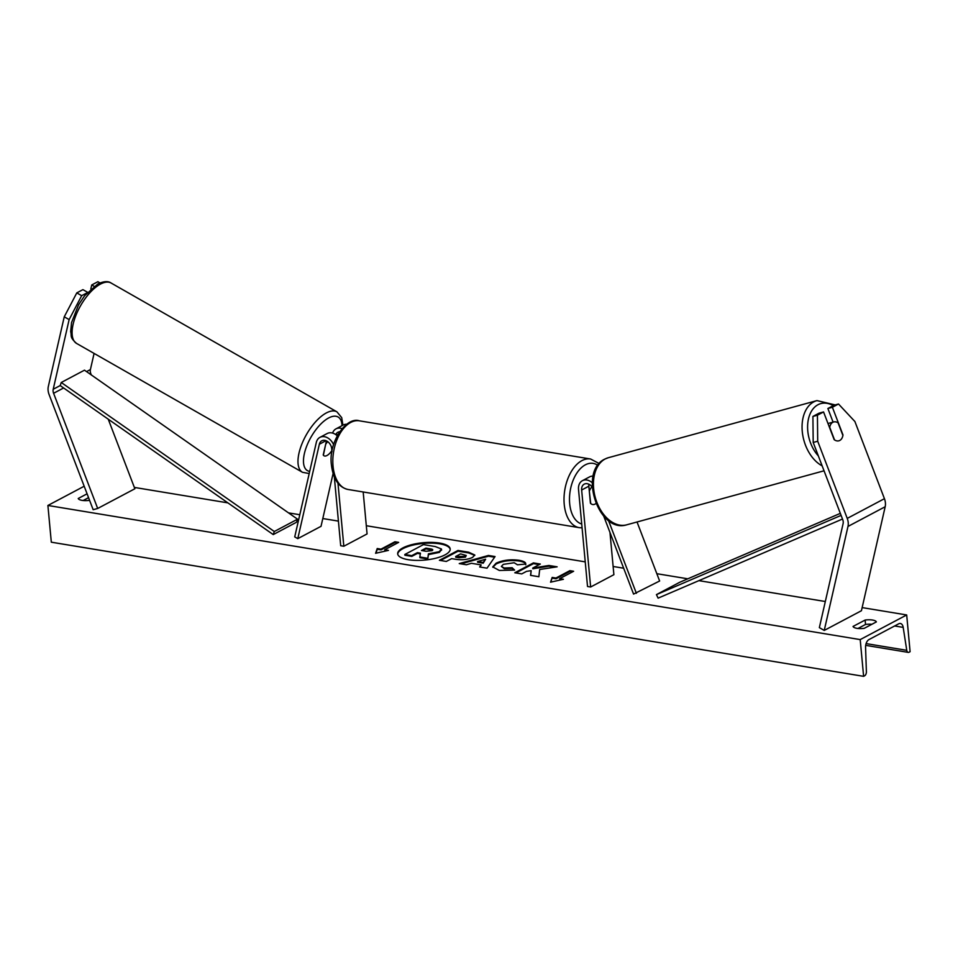 <?xml version="1.0" encoding="UTF-8"?>
<svg xmlns="http://www.w3.org/2000/svg" width="958" height="958" viewBox="0 0 958 958"><rect width="100%" height="100%" fill="white"/><g stroke="black" fill="none" stroke-linecap="round" stroke-linejoin="round"><path stroke-width="1.44" d="M326.45 440.896L323.229 454.966A9.772 4.275 119.7 0 0 324.02 455.792A9.772 4.275 119.7 0 0 327.001 455.493A9.772 4.275 119.7 0 0 331.875 450.583M337.204 435.746A11.724 8.67 -117.9 0 0 327.169 433.531L319.972 437.351A11.724 8.67 -117.9 0 0 316.296 442.488L294.729 536.899L297.782 538.647L321.026 526.325L333.073 473.623M333.6 444.644A11.724 8.67 -117.9 0 0 319.972 437.351M331.983 451.697L331.707 448.739A7.82 5.784 -117.9 0 0 321.792 440.8A7.82 5.784 -117.9 0 0 319.349 444.225L297.782 538.647M346.652 424.262A11.724 8.67 -117.9 0 0 343.215 425.029L336.007 428.849A11.724 8.67 62.1 0 1 342.018 428.585M334.342 477.132L340.701 545.737L343.826 546.252L367.07 533.929L363.178 491.981M335.767 434.609A7.82 5.784 62.1 0 1 337.839 432.309A7.82 5.784 62.1 0 1 339.551 431.807M343.826 546.252L337.982 483.299M332.594 433.088A11.724 8.67 62.1 0 1 336.007 428.849M64.246 316.811L76.796 292.885L81.669 295.675L69.132 319.601L64.246 316.811L48.331 386.481A12.514 9.257 -117.9 0 0 48.104 390.397A12.514 9.257 -117.9 0 0 49.086 394.516L93.165 509.704L97.68 508.47L134.862 488.76L108.242 419.173M94.088 353.43L90.411 369.549A6.251 4.622 -117.9 0 0 90.292 371.512A6.251 4.622 -117.9 0 0 90.782 373.572L91.297 374.925M69.132 319.601L53.217 389.259A6.251 4.622 -117.9 0 0 53.097 391.223A6.251 4.622 -117.9 0 0 53.588 393.283L97.68 508.47M76.796 292.885L82.915 289.639L87.561 292.286M81.669 295.675L87.106 292.801M99.991 282.921L97.884 281.712L91.752 284.957L90.818 289.029M94.112 286.31L91.752 284.957M842.729 435.004L842.98 434.932A9.772 6.49 -105.3 0 1 839.771 440.452A9.772 6.49 -105.3 0 1 838.885 440.8A9.772 6.49 -105.3 0 1 834.143 439.614L823.557 411.94L817.425 415.197L812.911 416.431L819.042 413.173L823.557 411.94M812.911 416.431L813.198 442.464L817.701 441.231L847.243 518.398A12.514 9.257 62.1 0 1 848.213 522.529A12.514 9.257 62.1 0 1 847.986 526.445L824.239 630.424L861.434 610.713L885.18 506.734A12.514 9.257 62.1 0 0 885.408 502.806A12.514 9.257 62.1 0 0 884.438 498.687L854.895 421.52L838.513 404.013L832.382 407.258L842.98 434.932M813.198 442.464L842.729 519.643A6.251 4.622 62.1 0 1 843.22 521.703A6.251 4.622 62.1 0 1 843.1 523.655L819.353 627.634L824.239 630.424M838.513 404.013L833.999 405.246L827.88 408.503L833.089 422.119M827.88 408.503L832.382 407.258M817.701 441.231L817.425 415.197M592.284 487.179A7.82 5.784 62.1 0 0 584.236 484.137A7.82 5.784 62.1 0 0 581.65 490.017L590.643 587.003L587.517 586.488L578.524 489.502A11.724 8.67 62.1 0 1 582.404 480.688A11.724 8.67 62.1 0 1 592.284 482.772M582.404 480.688L589.613 476.868A11.724 8.67 62.1 0 1 593.158 476.114M589.266 490.676L590.703 503.465A9.772 5.724 99.4 0 0 592.703 504.519A9.772 5.724 99.4 0 0 595.96 503.525A9.772 5.724 -80.6 0 1 592.703 504.519A9.772 5.724 -80.6 0 1 590.427 503.19L588.847 486.197A7.82 5.784 62.1 0 1 588.907 484.245M603.708 516.099L633.561 594.092L659.631 581.003L637.034 521.99M608.522 520.541L636.375 593.313M590.643 587.003L613.886 574.68L609.971 532.456M591.984 486.784A9.772 5.724 99.4 0 0 589.517 490.724M325.804 443.734L323.385 455.206A9.772 4.275 119.7 0 0 324.02 455.792A9.772 4.275 119.7 0 0 327.001 455.493A9.772 4.275 119.7 0 0 331.755 450.763L331.851 450.332M327.684 441.638A9.772 4.275 119.7 0 0 325.983 443.841M439.614 543.078A26.369 8.706 -5.3 0 0 411.784 544.647A26.369 8.706 -5.3 0 0 397.678 553.832A26.369 8.706 -5.3 0 0 408.252 559.7A26.369 8.706 -5.3 0 0 436.082 558.143A26.369 8.706 -5.3 0 0 450.188 548.958A26.369 8.706 -5.3 0 0 439.614 543.078M450.2 549.329A26.369 8.706 -5.3 0 0 439.674 543.821A26.369 8.706 -5.3 0 0 412.347 545.258A26.369 8.706 -5.3 0 0 397.738 554.191M864.284 628.316A9.772 3.233 174.7 0 1 856.883 628.328A9.772 3.233 174.7 0 1 853.039 626.448L865.122 620.054A9.772 3.233 174.7 0 1 876.366 621.91L864.284 628.316M87.082 493.813L78.221 498.507A9.772 3.233 -5.3 0 0 82.065 500.375A9.772 3.233 -5.3 0 0 89.465 500.363L89.573 500.316M514.59 570.07L499.322 570.465L492.759 566.896L496.1 563.208C502.651 560.167 510.267 559.185 518.949 560.262C523.786 561.16 526.026 562.43 525.679 564.07L517.464 564.801L514.183 562.741L503.297 564.358L501.369 566.418L504.243 568.01L512.147 567.735L514.59 570.07M472.557 557.4L472.51 557.424C467.612 559.7 461.792 560.286 455.062 559.197L451.637 558.634L446.32 561.448L439.399 560.31L457.996 550.455L468.701 552.215L474.809 555.017L472.557 557.4M539.677 569.495L557.137 566.825L548.922 565.471L532.768 568.046L540.312 564.046L533.39 562.897L514.793 572.764L521.727 573.902L526.529 571.351L531.163 570.657L530.54 575.363L538.863 576.728L539.677 569.495M860.2 639.597L906.687 614.952L910.1 651.691L909.13 652.206A3.521 2.06 -80.6 0 1 908.244 652.374A3.521 2.06 -80.6 0 1 906.759 650.314L903.19 627.382A6.646 3.892 99.4 0 0 900.4 623.49A6.646 3.892 99.4 0 0 898.736 623.802L868.978 639.573A6.646 3.892 99.4 0 0 865.565 647.333L866.391 671.702A3.521 2.06 -80.6 0 1 864.583 675.821L863.613 676.336L860.2 639.597L47.9 505.465L84.184 486.233M906.687 614.952L862.14 607.6M825.317 601.516L698.909 580.644M687.808 578.812L656.829 573.698M623.658 568.214L613.132 566.477M585.23 561.867L366.315 525.726M338.425 521.116L322.81 518.541M299.794 514.733L288.514 512.877M227.872 502.866L134.359 487.418M380.973 549.15L377.224 548.527L375.596 553.293L388.469 550.383L384.721 549.772L398.66 542.372L394.912 541.761L380.973 549.15L381.033 549.88L394.983 542.491L394.912 541.761M563.424 579.279L550.551 582.189L552.179 577.423L555.927 578.033L569.878 570.645L573.626 571.267L559.676 578.656L563.424 579.279M481.132 564.909L471.444 563.304L466.39 564.765L459.241 563.579L488.424 555.46L495.058 556.562L487.023 568.178L479.647 566.956L481.132 564.909L480.174 567.04M88.555 497.657L83.154 500.519M857.961 628.472L865.529 624.46A9.772 3.233 174.7 0 1 871.852 624.305M863.613 676.336L51.313 542.192L47.9 505.465M865.529 624.46L865.122 620.054M441.422 548.982L439.255 551.676L428.382 553.868L427.855 558.298L419.844 556.969L420.442 553.149L417.401 552.646L411.748 555.64L404.815 554.49L423.448 544.611L435.291 546.563L441.422 548.982L441.602 550.084M441.494 549.724L439.315 552.419L428.442 554.598L427.855 558.298M420.322 553.856L417.46 553.377L411.82 556.37L404.875 555.221L404.815 554.49M411.82 556.37L411.748 555.64M417.46 553.377L417.401 552.646M427.927 559.029L419.903 557.7L419.844 556.969M428.442 554.598L428.382 553.868M394.983 542.491L397.63 542.923M386.625 550.802L384.781 550.503L384.721 549.772M381.033 549.88L377.284 549.269L375.943 553.221M377.284 549.269L377.224 548.527M550.898 582.117L552.179 577.423M552.251 578.153L555.999 578.776L555.927 578.033M555.999 578.776L569.938 571.387L569.878 570.645M572.585 571.818L569.938 571.387M561.58 579.698L559.747 579.398L559.676 578.656M531.163 570.657L530.708 575.387M539.27 564.597L533.462 563.639L515.907 572.944M533.462 563.639L533.39 562.897M554.862 567.172L548.994 566.202L532.84 568.777L532.768 568.046M548.994 566.202L548.922 565.471M465.396 556.382L466.259 555.484L460.594 553.892L455.673 556.49L465.396 556.382L465.456 557.113L466.259 555.484M465.456 557.113L459.026 557.772L455.745 557.233L455.673 556.49M440.5 560.49L458.056 551.185L457.996 550.455M458.056 551.185L468.773 552.958L474.785 555.389M492.831 567.268L496.172 563.939C502.711 560.897 510.327 559.915 519.02 560.993C523.846 561.891 526.098 563.16 525.75 564.801M501.369 566.418L504.315 568.741L512.207 568.477L512.147 567.735M512.207 568.477L514.003 570.178M477.563 561.544L483.131 562.466L485.622 559.221L477.563 561.544L477.623 562.274L483.203 563.196L483.131 562.466M483.203 563.196L485.622 559.221M460.942 563.867L488.496 556.203L488.424 555.46M488.496 556.203L494.615 557.209M432.01 550.67C433.387 549.88 432.872 549.281 430.465 548.874L425.915 548.132L421.448 550.503L426.023 551.257L431.95 550.694L432.776 549.868M432.597 550.251L425.987 548.862L422.55 550.682M425.987 548.862L425.915 548.132M839.771 440.452A9.772 6.49 74.7 0 0 842.896 435.447L838.082 422.861A9.772 6.49 74.7 0 0 833.723 421.951A9.772 6.49 74.7 0 0 832.825 422.298A9.772 6.49 74.7 0 0 829.712 427.292L834.526 439.89A9.772 6.49 74.7 0 0 838.885 440.8A9.772 6.49 74.7 0 0 839.771 440.452M273.234 534.588L296.477 522.266L297.543 519.188L274.299 531.51L273.234 534.588L60.186 385.571L61.252 382.493L84.496 370.171L297.543 519.188M61.252 382.493L274.299 531.51M842.501 519.032L658.11 598.139L656.434 594.619L679.689 582.296L840.334 513.368M841.1 515.38L656.434 594.619M319.349 444.225L326.007 440.704M336.498 435.148L337.958 434.369M53.217 389.259L60.186 385.571M86.543 371.596L90.411 369.549M53.588 393.283L63.623 387.966M89.968 374.003L90.782 373.572M847.243 518.398L884.438 498.687M847.986 526.445L885.18 506.734M581.65 490.017L588.847 486.197M348.053 489.478C338.797 487.371 333.264 479.287 331.468 465.253C328.007 442.057 346.592 416.299 359.394 420.825A34.787 20.393 99.4 0 0 333.037 466.115A34.787 20.393 99.4 0 0 348.053 489.478L579.255 527.654A34.787 20.393 -80.6 0 1 564.226 504.291A34.787 20.393 -80.6 0 1 590.583 459.002L599.193 463.564M597.78 465.349A30.884 18.106 99.4 0 0 577.842 471.659A30.884 18.106 99.4 0 0 569.675 503.585A30.884 18.106 99.4 0 0 581.722 524.014M100.494 284.071A34.787 15.232 119.7 0 0 76.065 315.014A34.787 15.232 119.7 0 0 76.592 343.443C69.204 336.893 71.958 336.114 70.664 331.66L71.551 322.559L78.556 304.824L84.615 295.759L97.92 283.891C103.775 281.233 108.158 280.933 111.068 283.005A34.787 15.232 119.7 0 0 100.494 284.071M342.03 425.651A30.884 13.52 119.7 0 0 328.678 417.939A30.884 13.52 119.7 0 0 306.093 447.769A30.884 13.52 119.7 0 0 309.697 471.396M76.592 343.443L302.477 472.294A34.787 15.232 -60.3 0 1 301.938 443.865A34.787 15.232 -60.3 0 1 326.367 412.922A34.787 15.232 -60.3 0 1 336.953 411.856L111.068 283.005M903.19 627.382L894.628 625.969M906.759 650.314L866.092 643.596M439.315 552.419L439.255 551.676M439.375 552.383L439.303 551.652M459.026 557.772L458.954 557.041M465.408 557.149L465.337 556.406M468.773 552.958L468.701 552.215M496.124 563.975L496.052 563.232M496.172 563.939L496.1 563.208M519.02 560.993L518.949 560.262M504.315 568.741L504.243 568.01M430.525 549.617L430.465 548.874M818.348 455.912A30.884 20.501 -105.3 0 1 818 404.719A30.884 20.501 -105.3 0 1 833.256 405.653M835.22 404.923L816.97 400.6A34.787 23.1 74.7 0 0 813.797 401.857A34.787 23.1 74.7 0 0 802.469 433.279A34.787 23.1 74.7 0 0 822.144 465.851M605.169 458.966A34.787 23.1 -105.3 0 1 608.342 457.708L604.726 459.133C578.189 471.599 598.427 533.786 626.712 524.816A34.787 23.1 -105.3 0 1 595.984 499.813A34.787 23.1 -105.3 0 1 605.169 458.966M359.394 420.825L590.583 459.002M582.081 527.846L579.255 527.654M302.477 472.294L309.206 473.551M342.904 425.196L341.707 417.64L336.953 411.856M908.244 652.374L865.685 645.345M816.97 400.6L608.342 457.708M833.723 421.951L827.987 423.52M824.036 470.797L626.712 524.816"/></g></svg>
